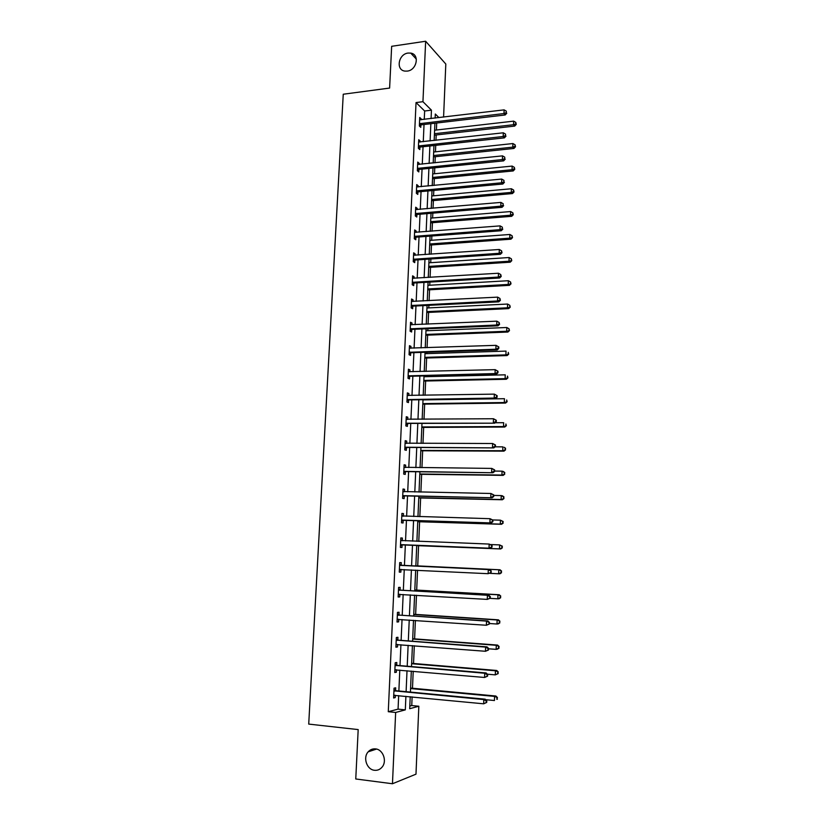 <?xml version="1.0" encoding="UTF-8"?>
<svg xmlns="http://www.w3.org/2000/svg" width="825" height="825" viewBox="0 0 825 825"><rect width="100%" height="100%" fill="white"/><g stroke="black" fill="none" stroke-linecap="round" stroke-linejoin="round"><path stroke-width="1.24" d="M375.499 748.894C383.068 749.399 387.348 761.289 382.016 767.188C379.974 769.55 377.468 770.581 374.498 770.282C366.805 769.684 362.722 757.567 368.208 751.812C370.208 749.605 372.642 748.636 375.499 748.894M408.117 53.058L410.716 53.099C419.925 54.264 416.883 70.238 407.272 71.094L405.003 71.105C395.557 70.218 398.362 54.007 408.117 53.058M409.808 706.045L411.747 705.54L418.832 706.241L415.986 774.17L392.463 783.75L355.761 778.975L358.184 729.589L308.715 724.092L343.252 94.225L389.617 88.069L391.658 46.303L425.648 41.25L445.809 64.03L443.582 117.098M411.747 705.54L412.118 696.898M412.49 688.236L413.212 671.261M413.542 663.486L414.305 645.769M414.604 638.88L415.387 620.441M415.645 614.408L416.47 595.258M416.687 590.081L417.543 570.23M417.728 565.898L418.595 545.696M418.78 541.375L419.616 521.761M419.832 516.667L420.637 497.97M420.884 492.102L421.647 474.313M421.936 467.682L422.658 450.79M422.978 443.396L423.658 427.402M424.009 419.265L424.658 404.137M425.04 395.268L425.648 381.016M425.834 376.685L425.865 375.891M426.061 371.415L426.628 358.019M426.824 353.626L426.876 352.234M427.072 347.696L427.608 335.146M427.804 330.701L427.886 328.721M428.082 324.122L428.588 312.407M428.783 307.9L428.887 305.343M429.093 300.682L429.557 289.792M429.753 285.233L429.887 282.088M430.083 277.375L430.516 267.31M430.712 262.69L430.877 258.978M431.083 254.193L431.475 244.943M431.681 240.271L431.857 235.991M432.063 231.155L432.434 222.709M432.63 217.975L432.836 213.139M433.053 208.24L433.373 200.588M433.579 195.803L433.816 190.42M434.022 185.46L434.321 178.592M434.528 173.755L434.785 167.826M434.992 162.814L435.26 156.719M435.466 151.821L435.744 145.355M435.961 140.291L436.188 134.96M436.404 130.02L436.703 123.018M424.256 119.408L424.638 110.993L416.037 102.568L388.276 711.707L398.062 709.139L398.661 695.599M398.867 690.979L399.795 670.096M399.991 665.6L400.919 644.738M401.115 640.365L402.043 619.534M402.229 615.285L403.157 594.485M403.332 590.349L404.26 569.58M404.436 565.568L405.353 544.861M405.539 540.87L406.447 520.338M406.622 516.285L407.529 495.969M407.715 491.834L408.602 471.735M408.787 467.538L409.674 447.645M409.87 443.376L410.737 423.689M410.933 419.368L411.799 399.877M411.995 395.484L412.851 376.2M413.047 371.745L413.892 352.657M414.098 348.14L414.934 329.257M415.14 324.679L415.975 305.982M416.182 301.342L416.996 282.851M417.202 278.149L418.017 259.844M418.234 255.08L419.038 236.961M419.255 232.145L420.049 214.222M420.265 209.344L421.049 191.596M421.276 186.667L422.049 169.104M422.276 164.123L423.05 146.747M423.266 141.704L424.029 124.503M421.132 119.78L421.173 118.841L419.739 117.47L419.358 126.008L420.791 127.359L420.894 125.06M420.142 142.055L420.183 141.023L418.739 139.714L418.358 148.304L419.801 149.583L419.904 147.273M419.131 164.443L419.183 163.329L417.739 162.082L417.347 170.723L418.801 171.94L418.904 169.62M418.12 186.966L418.182 185.759L416.728 184.573L416.336 193.267L417.79 194.422L417.893 192.081M417.11 209.612L417.172 208.312L415.707 207.199L415.315 215.933L416.78 217.027L416.883 214.675M416.893 214.428L416.914 213.902M416.089 232.392L416.151 231L414.676 229.948L414.284 238.734L415.759 239.766L415.862 237.394M415.058 255.296L415.13 253.811L413.655 252.832L413.253 261.669L414.728 262.628L414.841 260.246M414.026 278.345L414.098 276.757L412.613 275.839L412.211 284.728L413.696 285.615L413.81 283.222M412.985 301.507L413.067 299.836L411.572 298.99L411.17 307.921L412.665 308.746L412.768 306.343M411.943 324.813L412.026 323.039L410.53 322.266L410.118 331.248L411.623 332.001L411.727 329.588M410.891 348.253L410.974 346.387L409.468 345.675L409.066 354.709L410.572 355.4L410.685 352.966M409.839 371.827L409.922 369.858L408.416 369.218L408.004 378.314L409.52 378.923L409.633 376.478M408.777 395.536L408.87 393.463L407.344 392.896L406.931 402.043L408.457 402.59L408.571 400.125M407.705 419.389L407.798 417.213L406.271 416.718L405.859 425.917L407.395 426.381L407.498 423.906M406.632 443.376L406.735 441.097L405.199 440.674L404.776 449.924L406.323 450.326L406.426 447.831M405.549 467.507L405.653 465.125L404.106 464.774L403.693 474.086L405.24 474.406L405.353 471.9M404.456 491.772L404.57 489.287L403.023 489.019L402.6 498.372L404.157 498.62L404.271 496.103M403.373 516.13L403.487 513.593L401.919 513.397L401.497 522.813L403.064 522.988L403.177 520.451M402.27 540.592L402.383 538.044L400.816 537.921L400.393 547.398L401.961 547.491L402.074 544.943M401.167 565.197L401.28 562.64L399.702 562.598L399.279 572.127L400.857 572.137L400.971 569.57M400.063 589.958L400.177 587.379L398.588 587.41L398.155 597.001L399.743 596.929L399.867 594.351M398.939 614.852L399.063 612.263L397.464 612.377L397.031 622.019L398.63 621.875L398.743 619.317M397.825 639.901L397.939 637.302L396.34 637.488L395.897 647.192L397.506 646.965L397.619 644.48M396.691 665.105L396.804 662.485L395.196 662.753L394.762 672.509L396.371 672.21L396.485 669.807M395.557 690.453L395.67 687.813L394.051 688.174L393.618 697.991L395.237 697.599L395.34 695.279M392.463 783.75L395.649 712.47L405.312 709.871L405.9 696.3M388.276 711.707L395.649 712.47M416.037 102.568L422.947 101.692L425.648 41.25M431.083 118.594L431.444 110.168L422.947 101.692M406.106 691.67L407.014 670.725M407.22 666.218L408.127 645.294M408.313 640.912L409.231 620.018M409.417 615.759L410.324 594.897M410.499 590.762L411.407 569.931M411.582 565.898L412.49 545.15M412.665 541.138L413.562 520.554M413.738 516.491L414.624 496.114M414.81 491.978L415.687 471.817M415.872 467.61L416.738 447.666M416.924 443.396L417.79 423.648M417.976 419.306L418.822 399.774M419.017 395.371L419.863 376.035M420.059 371.57L420.884 352.43M421.09 347.903L421.915 328.969M422.111 324.38L422.926 305.642M423.132 300.991L423.937 282.439M424.143 277.726L424.947 259.38M425.153 254.605L425.948 236.445M426.154 231.608L426.938 213.634M427.154 208.756L427.927 190.967M428.144 186.017L428.907 168.413M429.124 163.422L429.887 145.994M430.103 140.941L430.856 123.709M410.211 696.712L409.695 708.696L418.832 706.241M438.962 117.655L435.311 114.015L435.136 118.109M434.909 123.224L434.167 140.487M433.95 145.551L433.197 162.999M432.981 168.001L432.228 185.635M432.011 190.585L431.248 208.395M431.032 213.293L430.258 231.299M430.052 236.136L429.268 254.327M429.062 259.102L428.268 277.478M428.062 282.202L427.267 300.774M427.061 305.436L426.257 324.204M426.061 328.793L425.246 347.768M425.05 352.296L424.225 371.467M424.029 375.932L423.194 395.299M423.008 399.713L422.163 419.275M421.977 423.627L421.121 443.396M420.936 447.676L420.08 467.662M419.894 471.869L419.028 492.061M418.853 496.207L417.966 516.605M417.79 520.688L416.903 541.303M416.738 545.315L415.841 566.105M415.666 570.137L414.769 590.999M414.583 595.155L413.686 616.048M413.5 620.317L412.603 641.242M412.418 645.624L411.51 666.579M411.314 671.096L410.417 692.082M424.638 110.993L431.444 110.168M398.062 709.139L405.312 709.871M419.677 119.027L421.173 118.841M418.677 141.188L420.183 141.023M417.677 163.484L419.183 163.329M416.666 185.903L418.182 185.759M415.645 208.447L417.172 208.312M414.624 231.124L416.151 231M413.603 253.925L415.13 253.811M412.572 276.849L414.098 276.757M411.531 299.918L413.067 299.836M410.489 323.111L412.026 323.039M409.437 346.438L410.974 346.387M408.385 369.899L409.922 369.858M407.323 393.494L408.87 393.463M406.251 417.223L407.798 417.213M405.178 441.097L406.735 441.097M404.095 465.114L405.653 465.125M403.012 489.256L404.57 489.287M401.919 513.552L403.487 513.593M400.816 537.993L402.383 538.044M399.279 572.055L400.857 572.137M398.166 596.836L399.743 596.929M397.042 621.772L398.63 621.875M395.918 646.841L397.506 646.965M394.783 672.066L396.371 672.21M393.638 697.445L395.237 697.599M420.183 123.43L421.616 124.792L505.199 114.964L503.982 113.541L419.461 123.709M506.282 112.643L506.333 111.179L506.282 112.643L503.982 113.541L504.106 109.869L419.636 119.769M421.616 124.792L419.368 125.864M505.199 114.964L506.767 113.221M506.333 111.179L504.106 109.869M434.393 135.166L514.697 126.081L513.532 124.719L513.655 121.141L434.61 130.226M434.466 133.712L513.532 124.719L515.78 123.843L516.244 124.389L515.821 122.409L515.78 123.843M513.655 121.141L515.821 122.409M516.244 124.389L514.697 126.081M419.183 145.716L420.626 147.005L504.415 137.858L503.188 136.496L418.461 145.984M505.498 135.589L505.55 134.114L505.498 135.589L503.188 136.496L503.322 132.804L418.636 142.034M420.626 147.005L418.368 148.067M504.415 137.858L505.993 136.135M505.55 134.114L503.322 132.804M418.182 168.125L419.626 169.352L503.632 160.875L502.394 159.576L417.45 168.393M504.714 158.668L504.766 157.183L504.714 158.668L502.394 159.576L502.528 155.873L417.636 164.412M419.626 169.352L417.357 170.404M503.632 160.875L505.199 159.184M504.766 157.183L502.528 155.873M433.465 156.905L513.954 148.448L512.789 147.149L512.913 143.55L433.672 152.017M433.517 155.523L512.789 147.149L515.037 146.262L515.501 146.788L515.089 144.818L515.037 146.262M512.913 143.55L515.089 144.818M515.501 146.788L513.954 148.448M432.517 178.767L513.212 170.94L512.047 169.713L512.16 166.083L432.733 173.931M432.578 177.458L512.047 169.713L514.295 168.805L514.769 169.3L514.346 167.362L514.295 168.805M512.16 166.083L514.346 167.362M514.769 169.3L513.212 170.94M417.161 190.657L418.615 191.823L502.838 184.027L501.6 182.799L416.439 190.915M503.92 181.871L503.972 180.386L503.92 181.871L501.6 182.799L501.724 179.077L416.615 186.914M418.615 191.823L416.347 192.864M502.838 184.027L504.415 182.366M503.972 180.386L501.724 179.077M416.151 213.324L417.605 214.428L502.043 207.312L500.796 206.157L415.418 213.572M503.126 205.219L503.178 203.723L503.126 205.219L500.796 206.157L500.919 202.414L415.604 209.55M417.605 214.428L415.336 215.449M502.043 207.312L503.621 205.683M503.178 203.723L500.919 202.414M415.119 236.115L416.594 237.146L501.239 230.742L499.991 229.659L414.387 236.362M502.322 228.7L502.373 227.195L502.322 228.7L499.991 229.659L500.115 225.885L414.573 232.32M416.594 237.146L414.315 238.157M501.239 230.742L502.817 229.144M502.373 227.195L500.115 225.885M431.578 200.743L512.469 193.566L511.294 192.4L511.407 188.75L431.784 195.968M431.63 199.506L511.294 192.4L513.552 191.483L514.027 191.957L513.604 190.028L513.552 191.483M511.407 188.75L513.604 190.028M514.027 191.957L512.469 193.566M430.619 222.853L511.717 216.315L510.531 215.212L510.654 211.551L430.825 218.12M430.671 221.688L510.531 215.212L512.799 214.294L513.274 214.737L512.851 212.829L512.799 214.294M510.654 211.551L512.851 212.829M513.274 214.737L511.717 216.315M429.66 245.077L510.964 239.188L509.778 238.157L509.891 234.475L429.866 240.405M429.712 243.983L509.778 238.157L512.521 237.641L512.098 235.754L512.047 237.229M509.891 234.475L512.098 235.754M512.521 237.641L510.964 239.188M414.098 259.04L415.573 260.009L500.435 254.306L499.177 253.296L413.356 259.277M501.517 252.326L502.023 252.739L501.569 250.81L501.517 252.326L499.177 253.296L499.3 249.49L413.542 255.214M415.573 260.009L413.284 260.999M500.435 254.306L502.023 252.739M501.569 250.81L499.3 249.49M428.701 267.424L510.201 262.206L509.004 261.236L509.128 257.524L428.897 262.804M428.742 266.413L509.004 261.236L511.768 260.679L511.345 258.813L511.294 260.298M509.128 257.524L511.345 258.813M511.768 260.679L510.201 262.206M413.057 282.088L414.542 282.985L499.62 278.004L498.352 277.066L412.325 282.325M500.703 276.086L501.208 276.468L500.765 274.56L500.703 276.086L498.352 277.066L498.486 273.24L412.51 278.242M414.542 282.985L412.252 283.965M499.62 278.004L501.208 276.468M500.765 274.56L498.486 273.24M427.732 289.895L509.438 285.347L508.241 284.45L508.365 280.717L427.927 285.337M427.773 288.956L508.241 284.45L511.005 283.852L510.582 282.006L510.531 283.491M508.365 280.717L510.582 282.006M511.005 283.852L509.438 285.347M412.015 305.281L413.511 306.106L498.805 301.847L497.537 300.981L411.283 305.508M499.888 299.991L500.393 300.341L499.94 298.454L499.888 299.991L497.537 300.981L497.661 297.134L411.469 301.393M413.511 306.106L411.211 307.075M498.805 301.847L500.393 300.341M499.94 298.454L497.661 297.134M426.762 312.5L508.674 308.622L507.468 307.797L507.592 304.043L426.958 307.993M426.793 311.633L507.468 307.797L510.242 307.158L509.809 305.322L509.767 306.828M507.592 304.043L509.809 305.322M510.242 307.158L508.674 308.622M410.963 328.597L412.469 329.361L497.98 325.834L496.702 325.029L410.231 328.824M499.073 324.029L499.579 324.359L499.125 322.493L499.073 324.029L496.702 325.029L496.836 321.173L410.417 324.689M412.469 329.361L410.159 330.309M497.98 325.834L499.579 324.359M499.125 322.493L496.836 321.173M425.782 335.218L507.901 332.032L506.684 331.268L506.808 327.504L425.978 330.773M425.813 334.434L506.684 331.268L509.479 330.598L509.046 328.783L508.994 330.299M506.808 327.504L509.046 328.783M509.479 330.598L507.901 332.032M409.912 352.048L411.417 352.739L497.155 349.955L495.877 349.233L409.179 352.275M411.417 352.739L409.386 352.172L410.891 352.863L409.107 353.677M498.248 348.222L495.877 349.233L496.011 345.345L498.816 346.954L498.3 346.665L498.248 348.222L498.754 348.511L498.816 346.954M409.365 348.109L496.011 345.345L498.3 346.665M497.155 349.955L498.754 348.511M424.803 358.071L507.127 355.575L505.9 354.884L506.034 351.099L424.988 353.688M424.823 357.369L505.9 354.884L508.705 354.173L508.262 352.378L508.221 353.894M508.705 354.173L507.127 355.575M408.86 375.633L410.365 376.262L496.32 374.22L495.041 373.581L408.117 375.849M497.413 372.549L495.041 373.581L495.175 369.662L497.98 371.25L497.475 370.992L497.413 372.549L497.929 372.817L497.98 371.25M408.303 371.673L495.175 369.662L497.475 370.992M410.365 376.262L408.055 377.18M496.32 374.22L497.929 372.817M423.813 381.057L506.344 379.263L505.117 378.644L505.24 374.828L423.998 376.726M423.833 380.428L505.117 378.644L507.922 377.891L507.488 376.118L507.437 377.644M507.922 377.891L506.344 379.263M407.787 399.362L409.313 399.908L495.485 398.64L494.196 398.062L407.045 399.578M496.578 397.031L494.196 398.062L494.33 394.133L497.155 395.691L496.64 395.453L496.578 397.031L497.093 397.258L497.155 395.691M407.23 395.361L494.33 394.133L496.64 395.453M409.313 399.908L406.993 400.816M407.241 395.278L407.88 395.546M495.485 398.64L497.093 397.258M422.812 404.168L505.56 403.074L504.323 402.538L504.457 398.702L422.998 399.898M422.833 403.621L504.323 402.538L507.138 401.744L506.705 399.991L506.653 401.517M507.138 401.744L505.56 403.074M406.715 423.225L494.649 423.194L405.972 423.431M495.743 421.657L493.35 422.699L493.484 418.749L496.31 420.276L495.794 420.069L495.743 421.657L496.258 421.853L496.31 420.276M406.158 419.193L493.484 418.749L495.794 420.069M408.251 423.699L405.921 424.597M406.168 419.028L407.014 419.389M494.649 423.194L496.258 421.853M421.812 427.412L504.766 427.041L503.528 426.566L503.662 422.709L495.175 422.761M421.833 426.948L503.528 426.566L506.354 425.731L505.911 423.998L505.859 425.545M506.354 425.731L504.766 427.041M405.642 447.233L493.804 447.903L404.889 447.428M494.897 446.428L492.494 447.49L492.628 443.51L495.474 445.005L494.948 444.83L494.897 446.428L495.423 446.593L495.474 445.005M405.085 443.169L492.628 443.51L494.948 444.83M407.179 447.635L404.838 448.511M405.096 442.901L406.147 443.376M493.804 447.903L495.423 446.593M420.802 450.78L503.972 451.141L502.724 450.739L502.858 446.861L495.113 446.841M420.822 450.398L502.724 450.739L505.56 449.862L505.117 448.15L505.065 449.707M505.117 448.15L504.096 447.263L505.612 448.315M505.56 449.862L503.972 451.141M404.559 471.374L492.948 472.756L403.807 471.57M494.051 471.343L491.638 472.426L491.772 468.414L494.629 469.879L494.103 469.745L494.051 471.343L494.567 471.488L494.629 469.879M404.002 467.28L491.772 468.414L494.103 469.745M406.096 471.704L403.755 472.56M404.013 466.929L405.271 467.497M492.948 472.756L494.567 471.488M419.791 474.293L503.168 475.375L501.92 475.056L502.054 471.157L494.588 471.065M419.801 473.993L501.92 475.056L504.766 474.138L504.323 472.447L504.271 474.004M504.323 472.447L502.054 471.157L503.302 471.488L504.817 472.581M504.766 474.138L503.168 475.375M403.466 495.66L492.092 497.764L402.713 495.846M493.195 496.423L490.772 497.506L490.916 493.484L493.773 494.918L493.247 494.804L493.195 496.423L493.721 496.526L493.773 494.918M402.909 491.535L490.916 493.484L493.247 494.804M405.013 495.918L402.672 496.753M402.93 491.092L404.384 491.772M492.092 497.764L493.721 496.526M418.77 497.929L502.363 499.764L501.115 499.517L501.239 495.588L493.752 495.433M418.78 497.722L501.115 499.517L503.962 498.558L503.518 496.887L503.467 498.455M503.518 496.887L501.239 495.588L502.497 495.846L504.013 496.99M503.962 498.558L502.363 499.764M402.363 520.09L491.236 522.926L401.61 520.276M492.329 521.647L489.906 522.751L490.05 518.698L492.917 520.101L492.391 520.028L492.329 521.647L492.865 521.72L492.917 520.101M401.806 515.934L490.05 518.698L492.391 520.028M403.93 520.266L401.579 521.091M401.837 515.388L403.497 516.192M491.236 522.926L492.865 521.72M417.749 521.709L501.559 524.288L500.301 524.123L500.424 520.173L492.721 519.946M417.759 521.586L500.301 524.123L503.157 523.112L502.714 521.472L502.662 523.05M502.714 521.472L500.424 520.173L503.209 521.534M503.157 523.112L501.559 524.288M401.259 544.655L490.37 548.233L400.507 544.84M491.463 547.027L489.029 548.14L489.173 544.067L492.051 545.438L491.463 547.027L491.999 547.068L492.051 545.438M400.702 540.478L489.173 544.067L491.525 545.397M402.827 544.758L400.476 545.572M400.733 539.839L402.641 540.757M490.37 548.233L491.999 547.068M416.718 545.624L500.744 548.965L499.476 548.873L499.61 544.902L490.999 544.572M416.718 545.583L499.476 548.873L502.353 547.821L501.899 546.202L501.847 547.79M501.899 546.202L499.61 544.902L502.404 546.232M502.353 547.821L500.744 548.965M491.133 572.56L491.184 570.921L490.648 570.921L491.133 572.56L488.153 573.695L399.393 569.549M490.597 572.56L488.153 573.695L488.297 569.58L489.637 569.611L401.909 565.445L399.63 564.424M399.589 565.166L488.297 569.58L490.648 570.921M401.363 569.436L399.362 570.199M491.184 570.921L489.637 569.611M489.998 573.354L498.651 573.777L498.785 569.776L500.053 569.797L415.852 565.806M501.074 571.075L501.022 572.674L501.59 571.086L498.785 569.776L415.852 565.847M501.538 572.674L499.929 573.788L498.651 573.777L501.022 572.674M500.053 569.797L501.59 571.086M490.256 598.218L490.308 596.578L489.772 596.599L489.72 598.249L490.256 598.218L487.266 599.393L398.279 594.413M489.72 598.249L487.266 599.393L487.41 595.268L488.761 595.207L400.795 590.205L398.516 589.163M398.475 589.999L487.41 595.268L489.772 596.599M400.001 594.299L398.248 594.969M490.308 596.578L488.761 595.207M490.029 598.373L497.826 598.826L497.949 594.794L499.238 594.743L414.81 589.978M500.259 596.104L500.208 597.712L500.765 596.073L497.949 594.794L414.81 590.102M500.713 597.682L499.104 598.754L497.826 598.826L500.208 597.712M499.238 594.743L500.765 596.073M489.38 624.04L489.431 622.38L488.833 624.102L489.38 624.04L486.379 625.257L397.145 619.42M488.833 624.102L486.379 625.257L486.523 621.101L487.874 620.957L399.682 615.12L397.392 614.048M397.351 614.976L486.523 621.101L488.895 622.442M398.671 619.307L397.124 619.884M489.431 622.38L487.874 620.957M489.4 623.514L496.99 624.02L497.124 619.977L498.403 619.833L413.768 614.285M499.434 621.277L499.373 622.896L499.94 621.215L497.124 619.977L413.758 614.501M499.888 622.834L498.269 623.875L496.99 624.02L499.373 622.896M498.403 619.833L499.94 621.215M488.493 650.007L488.555 648.347L488.008 648.44L487.946 650.11L488.493 650.007L485.482 651.276L396.021 644.572M487.946 650.11L485.482 651.276L485.626 647.099L486.987 646.872L398.558 640.169L396.268 639.076M396.217 640.107L485.626 647.099L488.008 648.44M397.341 644.459L396 644.944M488.555 648.347L486.987 646.872M488.534 648.79L496.145 649.368L496.279 645.294L497.578 645.078L412.706 638.736M498.599 646.604L498.548 648.233L499.115 646.511L496.279 645.294L412.696 639.035M499.063 648.141L497.444 649.141L496.145 649.368L498.548 648.233M497.578 645.078L499.115 646.511M487.606 676.149L487.657 674.468L487.111 674.592L487.059 676.273L487.606 676.149L484.584 677.469L394.876 669.879M487.059 676.273L484.584 677.469L484.729 673.262L486.1 672.942L397.433 665.383L395.134 664.249M395.082 665.383L484.729 673.262L487.111 674.592M395.99 669.766L394.866 670.158M487.657 674.468L486.1 672.942M487.379 674.19L495.299 674.871L495.433 670.777L496.733 670.477L411.654 663.321M497.764 672.076L497.702 673.716L498.279 671.962L495.433 670.777L411.634 663.723M498.228 673.592L495.299 674.871L497.702 673.716M496.733 670.477L498.279 671.962M486.709 702.446L486.771 700.755L486.214 700.92L486.162 702.611L486.709 702.446L483.677 703.808L393.731 695.341M486.162 702.611L483.677 703.808L483.821 699.579L485.203 699.177L396.299 690.742L393.989 689.587M393.938 690.814L483.821 699.579L486.214 700.92M394.639 695.207L393.721 695.527M486.771 700.755L485.203 699.177M485.719 699.703L494.453 700.528L494.588 696.403L495.897 696.022L410.582 688.06M496.918 697.713L496.867 699.363L497.434 697.558L494.588 696.403L410.561 688.555M497.382 699.208L496.867 699.363M495.897 696.022L497.434 697.558M419.667 123.595L421.101 124.957M418.667 145.881L420.111 147.17M417.656 168.279L419.11 169.507M416.646 190.812L418.1 191.977M415.625 213.469L417.089 214.572M414.604 236.259L416.068 237.291M413.573 259.184L415.047 260.143M412.531 282.233L414.016 283.13M411.489 305.415L412.985 306.24M410.438 328.721L411.943 329.484M408.323 375.757L409.839 376.375M407.261 399.486L408.777 400.032M406.178 423.338L407.715 423.813M405.106 447.336L406.642 447.748M404.198 467.373L404.735 467.497M404.013 471.477L405.56 471.807M403.116 491.638L403.848 491.762M402.93 495.763L404.477 496.011M402.012 516.038L403.229 516.182M401.827 520.183L403.384 520.358M400.909 540.581L402.476 540.695M400.723 544.758L402.291 544.851M399.795 565.269L401.373 565.3M400.331 565.403L401.909 565.445M399.609 569.467L401.187 569.487M398.681 590.102L400.269 590.061M399.218 590.246L400.795 590.205M398.496 594.33L399.743 594.289M397.557 615.089L399.145 614.965M398.093 615.233L399.682 615.12M397.361 619.338L398.135 619.266M396.423 640.221L398.032 640.014M396.959 640.375L398.558 640.169M396.237 644.49L396.794 644.418M395.288 665.497L396.897 665.218M395.825 665.662L397.433 665.383M394.144 690.938L395.763 690.566M394.68 691.102L396.299 690.742M410.716 53.099L416.357 59.142M368.208 751.812L376.52 749.079M416.078 213.335L417.532 214.428M414.975 236.136L416.45 237.167M413.872 259.071L415.357 260.04M412.768 282.14L414.253 283.037M411.654 305.343L413.15 306.178M410.541 328.68L412.046 329.443"/></g></svg>
